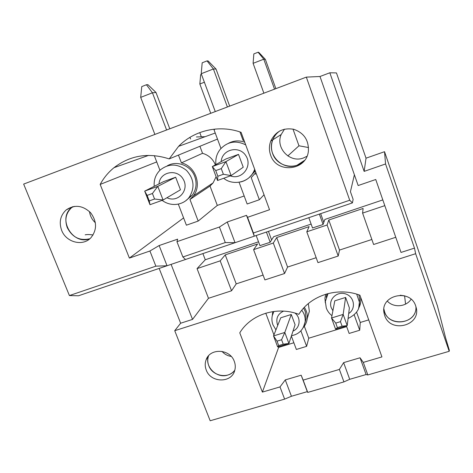<?xml version="1.0" encoding="UTF-8"?>
<svg xmlns="http://www.w3.org/2000/svg" width="473" height="473" viewBox="0 0 473 473"><rect width="100%" height="100%" fill="white"/><g stroke="black" fill="none" stroke-linecap="round" stroke-linejoin="round"><path stroke-width="0.71" d="M202.905 253.593L205.27 259.766L258.518 241.815M312.535 227.962L323.029 224.527L324.886 219.442L382.817 199.913M363.294 362.395L360.048 357.777L343.629 362.637L339.378 369.437L303.146 380.109L301.171 375.201L285.278 379.902L280.004 386.92L262.391 392.105L239.77 332.832C250.879 314.291 276.894 305.889 298.841 314.332C310.56 295.353 337.462 286.662 359.918 295.211L381.93 356.908L363.294 362.395L367.823 374.947L449.202 351.297L449.35 350.327L445.619 337.917L437.395 305.783L384.531 151.703L366.025 158.177L336.457 72.925L329.835 72.783L319.996 76.496L358.162 185.54L375.745 179.504L401.015 252.44L414.478 248.118L385.554 163.965L364.151 171.386L329.835 72.783M404.805 295.885L400.253 295.211M308.526 147.541L298.971 145.79L292.994 129.105M159.141 245.546L149.917 251.009L129.389 258.092L100.175 184.423C103.688 177.925 108.299 172.343 114.011 167.679C130.329 155.239 148.723 152.312 169.192 158.904L178.599 146.334C194.09 130.288 219.283 124.434 241.082 132.322L269.539 209.734L247.562 217.32L246.516 215.339L227.265 221.997L219.425 227.028L176.949 241.679L177.653 239.149L159.141 245.546L167.028 265.755L78.483 295.779L69.407 295.566L23.65 184.086L306.327 77.123L349.718 200.239L352.426 202.887L353.124 199.364L350.428 191.695L354.389 174.768M205.27 259.766L197.052 268.611L208.481 298.297L192.535 319.405L171.108 264.372M259.937 245.629L270.095 242.306L273.684 236.701L311.133 224.078M208.481 298.297L231.557 290.777L220.181 260.854L197.052 268.611M220.181 260.854L225.231 254.87L257.614 243.973L253.599 249.649L264.898 279.921L284.557 273.512L287.578 267.068L276.705 237.547L273.305 243.039L253.599 249.649M306.794 231.805L317.957 262.633L338.213 256.035L327.097 225L306.794 231.805L309.123 226.632L276.705 237.547M327.097 225L328.776 220.022L363.104 208.469L362.596 213.098L384.803 205.649M295.087 324.768L291.273 314.48L280.767 317.779L273.53 335.936L284.799 332.454L288.908 343.469L295.087 324.768M263.089 275.079L236.216 283.877L225.231 254.87M231.557 290.777L236.216 283.877M371.855 239.486L339.519 250.069L328.776 220.022M338.213 256.035L339.519 250.069M316.177 257.708L287.578 267.068M192.535 319.405L180.639 323.225L174.732 330.692L210.178 420.763L284.622 399.129L291.433 396.262L307.302 391.644L307.74 392.413L343.93 381.894L349.707 379.311L366.096 374.545L367.823 374.947M449.202 351.297L415.643 253.699L174.732 330.692M415.643 253.699L414.478 248.118M395.765 237.286L373.617 244.5L362.596 213.098M159.159 268.422L180.639 323.225M234.301 361.402C230.091 348.743 209.841 347.797 206.057 359.977C204.892 363.258 204.945 366.593 206.222 369.981C210.615 383.035 231.782 383.361 234.774 370.3C235.578 367.35 235.418 364.387 234.301 361.402M280.004 386.92L284.622 399.129M415.702 305.99C410.416 288.294 380.298 294.933 383.999 312.783L384.673 315.467C390.249 333.82 421.703 325.601 416.033 307.066L415.702 305.99M285.278 379.902L291.433 396.262M301.171 375.201L307.302 391.644M368.721 319.884L360.26 322.468L356.577 312.18M346.402 325.885L349.133 333.447L359.711 330.237L360.26 322.468M346.668 326.618L308.757 338.207L304.322 326.199M291.362 336.049L296.358 349.464L306.622 346.348L308.757 338.207M293.857 342.759L278.627 347.413L262.391 392.105M278.627 347.413L278.355 346.697M273.938 334.925L265.773 313.179M307.905 316.319L309.348 311.323L308.325 303.601M306.622 346.348L300.893 330.858M305.002 322.74L306.102 318.601L305.239 311.423L303.589 308.142M272.767 311.601L272.277 315.739M303.43 327.334C305.558 324.839 306.823 321.959 307.219 318.696C307.633 314.634 306.675 310.844 304.352 307.32M339.378 369.437L343.93 381.894M303.146 380.109L307.74 392.413M343.629 362.637L349.707 379.311M360.048 357.777L366.096 374.545M270.603 155.055C268.966 150.373 269.019 145.702 270.763 141.06C275.505 131.429 283.185 127.509 293.798 129.295C303.962 132.931 308.828 140.156 308.39 150.97C306.758 170.871 276.439 173.963 270.603 155.055M69.407 295.566L155.865 266.163L167.028 265.755L185.511 259.488L182.868 256.981L225.29 242.554L235.051 242.69L254.267 236.175L253.398 232.994L349.718 200.239M149.917 251.009L155.865 266.163M247.562 217.32L253.398 232.994M61.65 230.345C58.818 222.209 60.343 215.392 66.226 209.894C74.592 204.36 82.728 205.312 90.627 212.755C97.054 221.535 97.142 229.866 90.899 237.759C82.805 246.699 66.114 242.418 61.65 230.345M74.267 206.382L71.778 207.47C56.931 218.544 72.718 245.647 89.852 238.741C79.813 241.076 72.28 237.357 67.249 227.572C64.47 219.578 65.984 212.88 71.778 207.47L72.889 206.636L66.226 209.894M219.425 227.028L225.29 242.554M176.949 241.679L182.868 256.981M306.327 77.123L319.996 76.496M345.615 297.434L334.789 300.828L331.52 318.004L343.156 314.409L347.212 325.637L349.381 307.905L345.615 297.434L343.156 314.409L340.454 321.646L335.747 323.094L337.391 327.623L342.097 326.187L340.454 321.646M359.433 302.761L359.669 298.96L358.841 294.827M327.02 293.834L326.169 297.298M325.684 294.224L324.945 298.215L325.323 302.862M359.711 330.237L354.2 314.9M358.528 308.361C360.249 305.422 361.005 302.247 360.804 298.841L360.597 297.115M359.545 300.456L359.693 300.16M246.516 215.339L254.267 236.175L352.426 202.887M227.265 221.997L235.051 242.69L185.511 259.488M238.498 154.375L225.952 158.946L212.306 166.579L225.934 161.63L231.137 175.607L243.24 167.217L238.498 154.375L225.934 161.63L221.263 168.607L215.741 170.599L217.858 176.246L223.38 174.265L221.263 168.607M239.084 182.282L247.148 203.993L259.358 199.736L264.035 194.77M244.169 195.976L217.308 205.418L210.018 186.06L213.122 182.874L216.108 176.713M178.303 204.111L186.392 225.189L198.187 221.074L217.308 205.418M183.601 217.917L129.389 258.092M244.707 142.184C239.078 140.185 233.662 140.552 228.465 143.295M249.306 177.416L255.272 170.924M215.185 129.058L214.033 129.803L220.938 148.356L220.607 148.847M259.358 199.736L251.216 177.665L255.858 172.527M244.109 140.564L243.016 140.245L239.959 131.943M243.016 140.245L243.843 139.837M254.291 171.084L254.622 171.995M255.184 173.52L255.438 174.212M169.192 158.904L217.485 139.074M284.557 273.512L273.305 243.039M190.56 138.979L189.945 137.347M201.25 136.543L199.766 132.582M175.666 177.233L163.557 181.638L144.691 191.122L157.793 186.368L163.067 200.014L180.467 189.797L175.666 177.233L157.793 186.368L152.424 193.492L147.121 195.408L149.261 200.919L154.565 199.015L152.424 193.492M196.396 136.951L205.063 136.715M156.723 161.92L100.175 184.423M186.114 200.398L192.298 195.201C196.271 189.572 197.099 183.37 194.77 176.583C190.909 165.526 176.819 160.057 167.247 165.84M154.293 155.611L159.933 170.262M198.187 221.074L189.951 199.47L193.392 195.917C202.184 185.061 195.39 166.07 181.413 162.872L178.469 155.126M181.413 162.872L202.539 153.305L199.937 146.382M215.398 164.846C212.885 158.94 208.599 155.091 202.539 153.305M189.951 199.47L210.018 186.06M364.151 171.386L366.025 158.177M385.554 163.965L384.531 151.703M208.581 355.773C204.111 366.344 216.699 378.944 227.809 375.048C230.706 374.149 233.035 372.523 234.809 370.17C228.701 379.204 212.418 376.325 208.747 365.629C207.487 362.288 207.434 359.007 208.581 355.773L206.057 359.977M383.905 309.011L383.905 309.094C385.891 327.482 417.316 325.247 415.921 306.658C417.287 323.65 389.409 328.014 384.573 311.737L383.899 309.052L383.999 312.783M284.492 129.164L281.175 134.533L272.785 139.795C266.34 154.381 282.434 171.143 297.115 165.207L304.565 160.359C295.448 170.664 276.847 166.632 272.619 153.53C271.017 148.93 271.07 144.354 272.785 139.795C274.293 136.035 276.723 133.025 280.081 130.767C276.723 133.025 274.293 136.035 272.785 139.795L270.763 141.06M405.574 304.104L404.616 296.086M287.821 155.942L298.971 145.79M169.789 128.786L155.995 92.489L147.913 84.679L146.441 84.75L152.436 92.791L166.602 129.992M155.995 92.489L152.436 92.791L140.688 97.379L141.758 86.594L146.441 84.75M154.565 199.015L163.067 200.014L149.976 204.703L144.691 191.122L147.121 195.408M140.688 97.379L154.884 134.427M149.976 204.703L149.261 200.919M229.677 106.123L216.031 69.052L208.138 60.97L207.032 60.887L213.394 68.969L227.401 106.987M216.031 69.052L213.394 68.969L201.226 73.729L202.184 62.797L207.032 60.887M223.38 174.265L231.137 175.607L217.527 180.485L212.306 166.579L215.741 170.599M201.226 73.729L215.262 111.581M217.527 180.485L217.858 176.246M277.024 341.151L278.692 345.592L283.244 344.202L281.577 339.75L277.024 341.151L273.53 335.936L277.651 346.91L278.692 345.592M291.273 314.48L284.799 332.454L281.577 339.75M271.603 239.953L268.433 231.368M266.417 232.054L270.166 242.194M283.244 344.202L288.908 343.469L277.651 346.91M204.377 82.237L199.843 83.993L200.664 74.663L201.457 74.356M199.843 83.993L210.733 113.295M256.183 235.524L259.967 245.706M275.854 88.652L265.365 59.391L258.761 52.355L258.092 52.237L263.774 59.19L274.529 89.155M323.81 222.393L320.676 213.654M265.365 59.391L263.774 59.19L253.102 63.335L253.835 53.898L258.092 52.237M319.364 214.098L323.071 224.421M342.097 326.187L347.212 325.637L335.588 329.196L331.52 318.004L335.747 323.094M253.102 63.335L263.875 93.187M308.822 217.675L312.558 228.045M335.588 329.196L337.391 327.623M221.991 351.374C224.456 354.159 227.531 355.844 231.196 356.423M387.269 301.065C393.459 307.988 406.171 307.06 411.067 299.243M89.492 211.573C90.101 216.001 92.069 219.732 95.392 222.777M85.17 234.833C87.091 234.401 89.722 234.46 93.057 234.998M281.175 134.533C275.209 147.984 290.014 163.427 303.554 157.929L306.93 156.303M332.903 310.749L331.254 307.746C328.061 299.545 336.965 290.889 345.615 293.916C354.383 296.606 356.264 308.851 348.696 313.516M331.957 315.698C329.32 313.652 327.434 311.086 326.293 308.006L325.347 301.484L328.037 293.562M356.707 294.147L359.409 302.099L358.741 307.71M215.919 164.557C215.298 158.91 216.711 153.855 220.164 149.391C227.424 141.539 235.932 140.038 245.7 144.88M254.681 169.316L253.782 171.48C250.95 177.003 246.551 180.503 240.591 181.987M221.193 161.606C221.89 149.261 239.379 145.063 245.901 155.794C252.854 166.23 241.798 180.349 230.351 175.891M277.752 325.353L277.415 324.549C275.729 318.376 277.781 313.901 283.581 311.122M294.951 313.061C301.277 317.832 300.119 328.209 293 331.082M275.948 329.87L272.933 324.785C271.815 321.723 271.614 318.625 272.336 315.485L273.902 311.441M301.774 310.258C304.435 313.812 305.552 317.708 305.115 321.965L303.288 327.594M154.228 186.332C153.684 179.888 155.682 174.442 160.217 169.99C168.79 163.303 177.558 163.451 186.522 170.428C194.096 178.942 195.012 187.858 189.271 197.176C184.186 204.454 171.888 207.623 162.103 200.357M159.005 183.926C159.768 171.669 177.269 168.27 183.276 179.32C189.732 190.105 177.919 203.26 166.951 197.732M348.093 318.465C356.406 314.344 360.178 308.887 359.409 302.099L359.669 298.96M360.875 297.895L360.804 298.841M255.095 170.451L253.782 171.48C248.236 183.441 231.835 185.416 223.735 178.262M178.599 146.334L215.233 133.019M291.48 335.682C298.895 334.334 303.441 329.764 305.115 321.965L306.102 318.601M309.348 311.323L307.219 318.696M114.011 167.679L148.611 155.381M192.298 195.201L189.271 197.176M213.122 182.874L193.392 195.917"/></g></svg>

